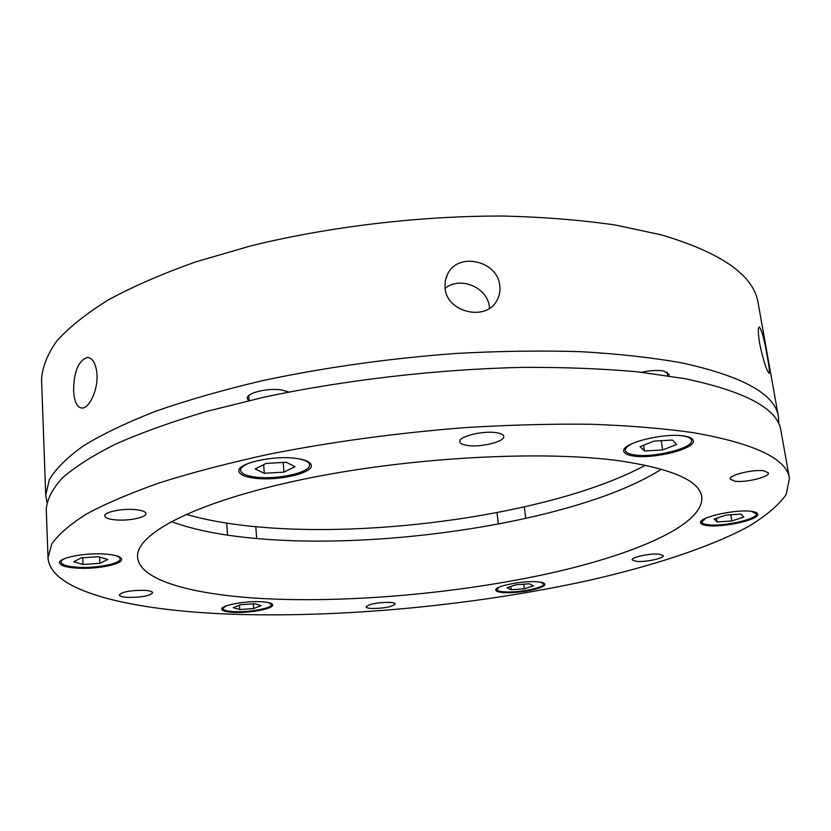 <?xml version="1.0" encoding="UTF-8"?>
<svg xmlns="http://www.w3.org/2000/svg" width="831" height="831" viewBox="0 0 831 831"><rect width="100%" height="100%" fill="white"/><g stroke="black" fill="none" stroke-linecap="round" stroke-linejoin="round"><path stroke-width="1.25" d="M759.617 343.39C757.955 332.784 757.882 327.321 759.368 326.988C761.819 330.125 764.489 340.139 767.377 356.998C769.34 367.582 769.88 373.015 769.007 373.296C766.431 370.262 763.294 360.301 759.617 343.39M778.46 416.809L758.163 303.149C754.039 275.539 721.723 252.769 661.216 234.851L615.428 225.035C581.046 220.038 543.588 217.047 503.077 216.039C420.278 215.8 329.699 226.52 251.201 245.768L196.126 261.765C162.606 273.648 133.448 286.3 108.653 299.721C86.601 313.349 69.389 327.019 57.017 340.72C47.377 354.245 42.215 367.25 41.55 379.736L45.736 495.11L49.382 479.539C55.947 468.591 67.384 457.299 83.692 445.676C102.878 433.979 126.925 422.48 155.833 411.189C187.37 400.189 222.718 390.061 261.89 380.795C323.81 367.582 388.513 358.462 456.032 353.445C499.878 351.066 541.573 350.474 581.108 351.69C618.742 353.881 652.335 357.621 681.898 362.898C743.111 376.329 775.302 394.299 778.46 416.809L778.782 423.955M445.032 288.025L445.25 280.94L447.525 274.292C457.964 251.398 497.956 260.768 499.774 285.864C500.449 291.598 499.306 296.812 496.325 301.518C484.878 321.514 446.6 311.916 445.032 288.025M489.521 308.311L489.386 306.982C487.776 287.412 459.99 275.747 445.084 288.399M73.627 390.809C73.803 371.686 78.394 360.55 87.39 357.423C92.864 358.047 96.074 363.791 97.019 374.636C98.006 390.248 89.146 408.395 82.103 408.073C77.106 407.543 74.281 401.789 73.627 390.809M645.375 465.215C560.645 511.21 387.163 537.678 262.866 527.321C233.366 524.932 207.75 520.601 186.04 514.306M668.851 375.882L669.152 374.355L663.502 370.969C657.373 369.951 650.122 370.387 641.761 372.267M288.856 392.045L281.647 389.968C267.665 387.61 246.049 393.021 247.264 398.485L248.573 400.667M789.45 478.407L780.932 430.687C777.899 408.821 745.729 391.453 684.422 378.583L637.834 371.841C602.724 368.684 564.384 367.188 522.792 367.375C437.74 369.203 344.283 380.027 263.198 397.363L206.306 411.511C171.664 421.836 141.53 432.65 115.883 443.972C93.082 455.378 75.268 466.679 62.45 477.877C52.436 488.857 47.045 499.296 46.256 509.195L48.011 557.643L51.771 544.004C58.471 534.354 70.116 524.319 86.694 513.911C106.191 503.399 130.633 492.98 159.999 482.676C192.034 472.569 227.943 463.179 267.727 454.484C330.613 441.978 396.283 433.034 464.758 427.643C509.206 424.911 551.42 423.779 591.423 424.267C629.472 425.649 663.377 428.432 693.158 432.629C754.745 443.515 786.843 458.774 789.45 478.407L786.168 494.611C778.294 505.56 765.507 516.311 747.775 526.875C708.926 547.639 652.242 566.015 588.047 580.578C474.563 605.467 340.97 618.181 229.387 614.119C131.433 610.359 50.12 591.61 48.011 557.643M268.392 598.85C195.378 595.474 139.12 580.973 137.593 557.082C135.443 533.969 195.192 502.028 301.414 479.674C407.367 457.289 542.55 449.945 620.664 460.997C672.518 468.881 699.557 480.817 701.769 496.793C704.667 524.361 635.933 554.277 548.335 573.619C459.886 592.96 353.705 602.693 268.392 598.85M661.424 469.172C584.089 518.876 395.722 549.488 263.78 539.111C226.219 536.296 195.358 530.448 171.196 521.556M633.44 456.001C627.488 455.118 624.268 453.539 623.79 451.233C620.819 443.411 664.26 432.349 684.339 436.078C689.896 436.992 692.888 438.539 693.324 440.71C695.786 448.771 653.498 459.366 633.44 456.001M255.636 478.313C245.135 477.098 239.546 474.719 238.85 471.167C236.897 463.48 272.589 455.232 295.431 458.307C305.455 459.605 310.752 461.943 311.334 465.318C312.955 473.13 278.385 481.056 255.636 478.313M76.899 568.124C66.002 567.386 60.227 565.61 59.562 562.805C58.399 557.809 85.333 552.542 104.935 554.038C115.509 554.848 121.066 556.593 121.606 559.294C122.573 564.332 96.406 569.443 76.899 568.124M233.802 612.385C226.188 612.021 222.157 610.951 221.721 609.175C220.568 605.467 245.01 600.792 261.038 601.727C268.423 602.143 272.308 603.202 272.672 604.916C273.659 608.666 249.778 613.216 233.802 612.385M504.033 592.596C498.829 592.274 496.076 591.433 495.764 590.093C494.227 586.291 522.18 580.589 536.909 581.783C541.916 582.136 544.554 582.967 544.824 584.266C546.133 588.14 518.741 593.677 504.033 592.596M707.648 525.628C703.265 525.14 700.907 524.195 700.595 522.761C698.258 517.516 735.165 509.05 751.12 511.325C755.244 511.834 757.457 512.769 757.747 514.129C759.7 519.52 723.583 527.695 707.648 525.628M467.604 445.489C462.774 444.793 460.187 443.536 459.834 441.708C458.297 436.597 482.832 430.448 496.221 432.681C500.885 433.387 503.378 434.634 503.7 436.4C505.082 441.583 480.983 447.577 467.604 445.489M115.81 519.905C108.861 519.271 105.173 517.942 104.748 515.906C103.937 512.125 122.157 508.323 135.183 509.6C141.987 510.276 145.57 511.595 145.944 513.568C146.672 517.37 128.795 521.099 115.81 519.905M128.151 597.416C122.583 597.105 119.633 596.294 119.321 594.965C121.97 591.859 130.207 590.301 144.033 590.301C149.507 590.633 152.395 591.443 152.675 592.732C150.037 595.837 141.862 597.396 128.151 597.416M371.956 608.51C368.258 608.313 366.305 607.783 366.097 606.89C369.026 604.023 376.827 602.506 389.521 602.35C393.146 602.548 395.047 603.088 395.244 603.95C392.325 606.827 384.566 608.344 371.956 608.51M636.473 561.403L632.162 559.886C631.061 557.289 650.133 553.186 659.108 554.142L663.294 555.638C664.281 558.287 645.448 562.307 636.473 561.403M734.697 481.18L730.179 479.061C728.548 475.124 753.499 469.027 764.094 470.855L768.426 472.932C769.88 476.952 745.293 482.904 734.697 481.18M46.931 502.173L45.736 495.11M499.14 587.185L496.876 589.501C497.167 590.779 499.795 591.579 504.739 591.89C518.752 592.929 544.845 587.642 543.599 583.944L540.815 582.23M507.014 587.756L511.242 589.75L524.34 588.795L533.398 585.834L529.316 583.798L516.03 584.764L507.014 587.756M510.847 586.489L511.242 589.75M523.769 584.203L524.34 588.795M705.457 518.388L701.863 522.045C702.164 523.405 704.397 524.319 708.573 524.777C723.749 526.761 758.163 518.97 756.283 513.818L751.629 511.387M714.151 519.043L717.143 521.951L731.841 520.964L743.797 517.059L741.034 514.088L726.107 515.075L714.151 519.043M716.53 518.253L717.143 521.951M730.813 514.763L731.841 520.964M633.419 443.048C627.8 445.645 625.109 448.086 625.348 450.381C625.805 452.573 628.859 454.079 634.52 454.921C653.623 458.141 693.916 448.034 691.558 440.347C691.143 438.28 688.286 436.805 682.978 435.932L681.534 435.735M640.047 446.642L644.513 451.004L662.629 449.945L676.621 444.512L672.487 440.046L654.018 441.105L640.047 446.642M643.63 445.219L644.513 451.004M661.196 440.69L662.629 449.945M250.962 462.441C243.961 464.965 240.481 467.614 240.533 470.388C241.198 473.774 246.516 476.049 256.499 477.202C278.167 479.83 311.106 472.268 309.558 464.82C309.174 462.088 305.341 460.042 298.069 458.67M255.2 468.975L264.3 473.275L283.984 472.122L294.984 466.669L286.176 462.265L266.076 463.428L255.2 468.975M263.624 464.674L264.3 473.275M283.194 462.441L283.984 472.122M66.272 558.006C62.761 559.367 61.016 560.759 61.027 562.172C61.66 564.841 67.155 566.534 77.522 567.241C96.105 568.508 121.035 563.636 120.111 558.827C119.996 557.435 118.158 556.261 114.595 555.295M73.627 561.756L83.048 564.467L99.917 563.335L107.687 559.481L98.453 556.708L81.272 557.85L73.627 561.756M82.757 557.757L83.048 564.467M99.627 557.061L99.917 563.335M225.554 606.152L222.905 608.604C223.321 610.297 227.154 611.315 234.404 611.668C249.612 612.468 272.371 608.126 271.425 604.553L268.475 602.579M233.199 607.669L239.785 609.559L253.673 608.552L261.194 605.633L254.753 603.701L240.647 604.719L233.199 607.669M239.463 605.186L239.785 609.559M253.32 603.805L253.673 608.552M445.852 278.437L447.525 274.292M88.99 357.662L87.39 357.423M496.98 512.644L498.371 524.091M496.876 589.501L496.761 588.525M543.599 583.944L543.464 582.967M524.309 506.952L525.774 518.471M701.863 522.045L701.644 520.715M756.283 513.818L756.054 512.478M625.348 450.381L625.026 448.2M691.558 440.347L691.205 438.166M667.116 372.122L667.688 375.695M248.76 395.598L249.134 400.542M240.533 470.388L240.356 467.926M309.558 464.82L309.34 462.379M61.027 562.172L60.964 560.572M120.111 558.827L120.028 557.248M226.676 523.115L227.528 535.143M222.905 608.604L222.833 607.554M271.425 604.553L271.353 603.503M255.782 526.698L256.686 538.53"/></g></svg>
